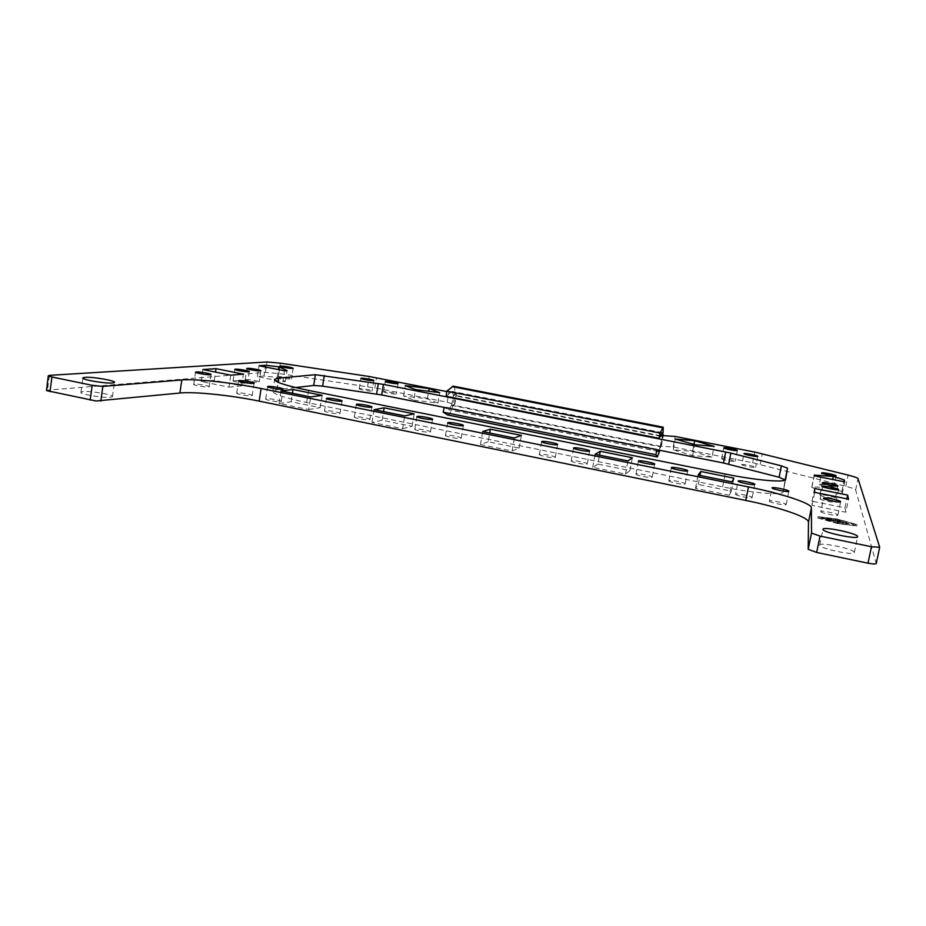 <?xml version="1.0" encoding="UTF-8"?>
<svg xmlns="http://www.w3.org/2000/svg" width="926" height="926" viewBox="0 0 926 926"><rect width="100%" height="100%" fill="white"/><g stroke="black" fill="none" stroke-linecap="round" stroke-linejoin="round"><path stroke-width="0.69" stroke-dasharray="4.63 3.47" d="M854.316 552.371C854.351 549.014 819.394 541.664 819.718 545.078L819.718 545.159C818.862 548.354 854.814 556.017 854.328 552.509L854.316 552.371M110.472 397.277L112.428 396.745C114.905 394.962 90.817 390.714 83.097 391.571L80.967 392.115C78.282 393.886 103.099 398.238 110.472 397.277M741.819 464.609L741.819 464.62C741.228 465.465 755.581 468.301 755.581 467.341L755.593 467.329C756.114 466.472 741.934 463.671 741.819 464.609L743.983 453.671M233.699 380.621L233.074 380.794C232.056 381.5 244.059 383.665 246.895 383.283L247.497 383.109C248.457 382.392 236.616 380.262 233.699 380.621M278.807 376.546L278.309 376.685C277.441 377.299 288.646 379.324 291.053 378.989L291.528 378.85C288.935 377.623 284.699 376.847 278.807 376.546M383.908 391.629L383.595 391.744C382.82 392.358 394.187 394.453 396.062 394.036L396.351 393.92C397.092 393.307 385.853 391.235 383.908 391.629M819.892 494.947C819.545 496.047 835.599 499.311 835.379 498.095L835.379 498.061C835.553 496.926 819.695 493.72 819.892 494.924L822.381 482.77M820.818 511.58C820.448 512.911 838.099 516.558 837.868 515.087L837.868 515.053C838.042 513.675 820.621 510.11 820.83 511.557L823.573 498.211M324.98 410.704L324.494 410.901C323.405 411.804 336.983 414.304 339.587 413.679L340.039 413.494C341.081 412.579 327.688 410.114 324.98 410.704M668.873 480.663L668.827 480.733C667.993 481.925 684.627 485.236 685.147 483.974L685.171 483.928C685.934 482.724 669.533 479.448 668.873 480.663M415.126 429.051L414.802 429.213C413.76 430.196 428.032 432.882 430.162 432.106L430.463 431.933C431.447 430.96 417.36 428.298 415.126 429.051M539.488 454.342L539.337 454.469C538.376 455.557 553.736 458.52 555.125 457.525L555.253 457.409C556.144 456.321 540.992 453.381 539.488 454.342M445.765 435.278L445.487 435.44C444.457 436.435 458.983 439.19 460.94 438.368L461.194 438.206C462.155 437.199 447.825 434.479 445.765 435.278M571.342 460.824L571.226 460.94C570.3 462.051 585.95 465.095 587.142 464.042L587.246 463.938C588.103 462.815 572.662 459.805 571.342 460.824M636.035 473.985L635.977 474.066C635.109 475.235 651.395 478.453 652.147 477.272L652.193 477.191C652.992 476.022 636.926 472.839 636.035 473.985M354.739 416.758L354.311 416.943C353.234 417.869 367.032 420.427 369.486 419.756L369.891 419.582C370.909 418.645 357.297 416.121 354.739 416.758M194.518 384.163L193.742 384.371C192.596 385.17 205.283 387.438 208.512 387.01L209.241 386.802C210.341 386.003 197.828 383.758 194.518 384.163M820.1 498.813C819.753 499.959 836.178 503.316 835.958 502.042L835.958 502.008C836.132 500.827 819.915 497.54 820.112 498.79L820.1 498.813M819.29 484.321C818.966 485.282 834.002 488.315 833.782 487.238L833.782 487.215C833.967 486.231 819.105 483.245 819.29 484.31L821.628 472.92M359.566 388.631L359.219 388.746C358.42 389.371 369.775 391.455 371.789 391.05L372.125 390.934C372.889 390.309 361.649 388.249 359.566 388.631M245.679 379.544L245.089 379.706C244.117 380.389 255.9 382.507 258.62 382.137L259.187 381.975C260.113 381.292 248.481 379.197 245.679 379.544M721.667 458.659L721.655 458.694C721.065 459.493 735.036 462.248 735.163 461.345L735.175 461.322C735.707 460.5 721.898 457.791 721.667 458.659M237.392 392.89L236.72 393.087C235.586 393.92 248.55 396.259 251.583 395.772L252.219 395.576C253.296 394.742 240.517 392.427 237.392 392.89M769.39 501.116L769.39 501.128C768.673 502.39 786.324 505.99 786.174 504.543L786.174 504.531C786.741 503.235 769.321 499.693 769.39 501.116L772.053 487.863M735.545 494.229L735.533 494.252C734.769 495.503 752.12 499.01 752.155 497.609L752.155 497.598C752.838 496.336 735.719 492.875 735.545 494.229L738.149 481.057M266.306 398.77L265.704 398.967C264.581 399.824 277.742 402.22 280.636 401.687L281.215 401.49C282.28 400.634 269.304 398.261 266.306 398.77M447.64 414.975L448.867 414.431C450.383 412.903 451.795 409.778 453.103 405.044L454.747 404.604L447.165 402.22L374.856 387.89L278.772 373.502L265.449 372.391L46.346 390.228M446.147 396.293L452.189 391.397L453.335 394.962L454.874 394.673L453.103 405.044L451.552 405.38L448.67 409.743L444.237 407.405M446.691 391.536L456.506 394.279L454.874 394.673C455.175 389.603 454.643 386.767 453.3 386.165M879.688 547.173L876.216 563.552L855.647 489.947C855.138 489.078 851.862 487.863 845.808 486.289L752.641 462.745L673.202 447.003L660.851 446.263L662.877 435.59M451.552 405.38L660.169 446.795L660.851 446.263L659.856 450.325M659.185 450.186L660.169 446.795M826.756 519.741L832.092 521.57L831.942 520.273L825.992 519.405L830.506 520.505L826.756 519.741L827.045 518.363L830.761 518.768L826.281 518.016L832.231 518.896L832.381 520.18L827.045 518.363M830.506 520.505L830.796 519.127M830.472 520.146L830.761 518.768M832.092 521.57L832.381 520.18L832.092 521.57M830.564 521.083L830.853 519.694M830.529 520.713L830.819 519.336M846.977 523.584L845.473 523.271L845.623 524.104L847.14 524.417L847.267 522.195L847.429 523.028L845.913 522.715L845.762 521.882L847.267 522.195M847.14 524.417L847.429 523.016L847.14 524.417M855.647 524.301L837.764 522.056L819.568 516.928L837.359 519.173L855.647 524.301L855.358 525.69L837.474 523.456L837.764 522.056M837.474 523.456L819.29 518.317L819.568 516.928M819.29 518.317L837.081 520.551L837.359 519.173M837.081 520.551L855.358 525.69M857.163 524.614L837.787 522.183L818.075 516.627L837.347 519.058L857.163 524.614L856.874 526.003L837.058 520.435L817.785 518.004L837.498 523.584L856.874 526.003M837.498 523.584L837.787 522.183M817.785 518.004L818.075 516.627M837.058 520.435L837.347 519.058M843.794 524.058L843.933 522.727L842.428 522.414L842.637 523.665L836.676 522.982L843.794 524.058L844.084 522.658L836.965 521.581L842.926 522.276L842.718 521.025L844.223 521.338L844.084 522.658M842.637 523.665L842.926 522.276M842.428 522.414L842.718 521.037L842.428 522.414M839.882 521.477L839.72 520.458L835.229 519.544L835.426 521.037L833.909 520.725L833.701 518.954L841.178 520.481L841.387 521.789L839.882 521.477L839.593 522.866L841.097 523.178L840.889 521.87L833.412 520.331L833.62 522.125L835.136 522.438L834.939 520.921L839.442 521.836L839.593 522.866M839.442 521.836L839.72 520.458M837.243 521.743L837.532 520.354M834.939 520.921L835.229 519.544M835.136 522.438L835.426 521.037L835.136 522.438M833.412 520.331L833.701 518.954L833.412 520.331M837.197 521.419L837.486 520.042M841.097 523.178L841.387 521.789L841.097 523.178M295.556 387.554L276.909 389.696L272.857 390.969C272.175 393.735 283.449 397.59 306.68 402.509L722.662 486.845C754.227 493.326 783.35 495.572 783.153 491.775L785.121 480.038M845.82 512.24L844.975 507.853L811.986 501.186L812.021 505.388L845.82 512.24L848.54 499.172M308.717 409.512L320.176 407.66L291.111 401.757L279.027 403.458L308.717 409.512L310.708 396.918M729.364 495.236L731.332 491.174L698.285 484.46L695.495 488.338L729.364 495.236L731.991 481.89M228.977 387.149L241.617 385.876L214.288 380.355L201.092 381.5L228.977 387.149L230.782 375.157M711.967 457.131L692.579 451.402L673.271 449.816L692.59 455.604L711.967 457.131L714.073 446.332M263.968 376.037L257.382 376.604L282.905 381.709L285.382 381.466L277.198 377.438L263.968 376.037L265.345 367.009M811.859 486.763L811.87 487.574L842.243 493.651L841.827 491.498L830.911 487.967L811.859 486.763L814.255 475.096M413.748 400.148L437.917 403.088L427.418 398.84L403.574 395.911L413.748 400.148L415.508 389.615M402.613 428.645L412.058 426.33L382.125 420.242L372.009 422.406L402.613 428.645L404.731 415.878M597.895 464.065L592.698 467.387L625.501 474.066L629.935 470.582L597.895 464.065L599.539 455.175M488.176 441.783L480.432 444.503L512.113 450.962L519.139 448.08L488.176 441.783L489.704 433.021M660.458 435.729L453.335 394.962M657.055 449.249L444.341 406.919M480.432 444.503L482.678 431.597M519.139 448.08L521.384 435.417M512.113 450.962L514.405 437.998M592.698 467.387L595.117 454.284M629.935 470.582L632.354 457.733M625.501 474.066L627.967 460.905M412.058 426.33L414.154 413.853M372.009 422.406L374.092 409.697M382.125 420.242L383.549 411.607M437.917 403.088L439.688 392.659M403.574 395.911L405.287 385.563M427.418 398.84L428.692 391.27M811.87 487.574L814.267 475.848M830.911 487.967L832.659 479.494M841.827 491.498L843.864 481.717M842.243 493.651L844.686 481.879M257.382 376.604L259.037 365.758M277.198 377.438L278.413 369.59M285.382 381.466L287.072 370.62M282.905 381.709L284.595 370.817M692.579 451.402L693.921 444.434M692.59 455.604L694.708 444.665M673.271 449.816L675.332 439.051M241.617 385.876L243.399 374.139M201.092 381.5L202.863 369.543M214.288 380.355L215.515 372.09M731.332 491.174L733.913 478.152M695.495 488.338L698.077 475.05M698.285 484.46L700.033 475.443M320.176 407.66L322.132 395.356M279.027 403.458L280.972 390.922M291.111 401.757L292.431 393.237M844.975 507.853L846.85 498.836M812.021 505.388L814.695 492.377M811.986 501.186L814.591 488.477M660.307 446.228L451.726 404.847L453.335 395.46L662.148 436.574L660.307 446.228L662.148 436.574M451.726 404.847L453.335 395.46M826.779 519.949L827.068 518.56M827.126 519.729L827.416 518.34M826.362 519.393L826.652 518.016M830.819 519.949L831.097 518.572M831.942 520.273L832.231 518.896M830.969 521.431L831.259 520.042M826.432 520.146L826.71 518.757M827.161 520.123L827.45 518.734M845.473 523.271L845.762 521.882L845.473 523.271M845.623 524.104L845.913 522.715M837.822 523.306L838.111 521.917M837.046 522.97L837.335 521.57M843.933 522.727L844.223 521.338M833.62 522.125L833.909 520.725M834.72 520.539L834.997 519.162M839.569 521.535L839.859 520.146M840.889 521.87L841.178 520.481M658.351 451.483L448.392 409.639M661.87 433.009L451.46 391.698M661.407 445.823L663.421 435.197M454.4 404.766L456.159 394.43M49.437 375.354L47.481 389.95M722.662 486.845L725.185 474.019M306.68 402.509L308.59 390.402M276.909 389.696L278.055 382.276M785.665 479.379L783.153 491.775L785.653 479.413M265.449 372.391L267.047 361.962M278.772 373.502L280.381 363.166M367.541 386.628L369.196 376.488M374.856 387.89L376.512 377.75M447.165 402.22L448.913 391.976M673.202 447.003L675.216 436.447M752.641 462.745L754.759 452.073M760.177 464.447L762.306 453.74M845.808 486.289L848.135 475.107M855.647 489.947L858.008 478.626M819.718 545.078L822.971 529.302M112.428 396.745L114.419 382.507M233.074 380.794L234.799 369.312M278.309 376.685L279.941 366.106M383.595 391.744L385.285 381.443M835.379 498.095L837.903 485.918M837.868 515.087L840.646 501.718M324.494 410.901L326.484 398.411M668.827 480.733L671.338 467.653M414.802 429.213L416.92 416.573M539.337 454.469L541.641 441.609M445.487 435.44L447.652 422.742M571.226 460.94L573.588 448.022M635.977 474.066L638.431 461.044M354.311 416.943L356.348 404.407M193.742 384.371L195.548 372.113M835.958 502.042L838.539 489.588M833.782 487.238L836.143 475.837M359.219 388.746L360.909 378.34M245.089 379.706L246.791 368.467M721.655 458.694L723.773 447.906M236.72 393.087L238.584 380.76M786.174 504.543L788.871 491.255M265.704 398.967L267.602 386.582M826.015 519.694L826.305 518.305M825.992 519.405L826.281 518.016M826.038 519.972L826.328 518.595M836.676 522.982L836.965 521.581M658.421 451.541L448.67 409.743M662.206 432.616L452.189 391.397M283.125 389.117L281.215 401.49M754.794 484.379L752.155 497.598M254.094 383.26L252.219 395.576M737.304 450.522L735.175 461.322M260.901 370.759L259.187 381.975M373.815 380.54L372.125 390.934M822.658 486.37L820.112 498.79M211.059 374.567L209.241 386.802M371.928 407.046L369.891 419.582M654.67 464.157L652.193 477.191M589.619 451.008L587.246 463.938M463.382 425.52L461.194 438.206M557.579 444.538L555.253 457.409M432.592 419.304L430.463 431.933M687.705 470.825L685.171 483.928M342.041 401.016L340.039 413.494M398.053 383.63L396.351 393.92M293.172 368.282L291.528 378.85M249.233 371.65L247.497 383.109M757.781 456.356L755.593 467.329M272.857 390.969L274.559 379.938M80.967 392.115L82.889 378.155M854.328 552.509L857.638 536.698M454.747 404.604L456.506 394.279"/><path stroke-width="1.39" d="M822.971 529.371L822.971 529.302C822.601 526.13 857.626 533.399 857.65 536.513L857.65 536.64C858.194 539.904 822.172 532.334 822.971 529.371M85.042 377.333C92.762 376.639 116.873 380.887 114.419 382.507L112.474 382.982C105.113 383.769 80.261 379.417 82.935 377.808L85.042 377.333M48.279 375.782L46.497 390.587L96.096 400.993L179.91 393.029C194.228 391.455 231.095 395.321 259.176 401.132L745.777 500.434C778.731 507.054 808.954 517.229 808.479 522.137L808.19 549.303L816.651 552.44L867.986 563.205L873.982 564.05L876.216 563.552M662.877 435.59L662.217 436.077L662.206 432.616L659.127 438.311L660.018 433.044L663.271 427.199L662.877 435.59L675.216 436.447L754.759 452.073L848.135 475.107C854.2 476.647 857.488 477.816 858.008 478.626L879.7 547.254L871.47 546.745L820.031 536.085L811.523 533.063L811.408 507.865C811.801 503.316 781.475 493.489 748.463 486.926L261.109 388.503C232.993 382.751 196.115 378.676 181.809 379.949L102.867 386.408L92.218 385.332L51.949 376.986L48.465 375.944L49.437 375.354L267.047 361.962L280.381 363.166L369.196 376.488L446.691 391.536M757.769 456.368C757.781 457.259 743.416 454.435 743.983 453.671L743.995 453.647C744.087 452.779 758.29 455.569 757.781 456.356L757.769 456.368M248.631 371.801C245.807 372.113 233.792 369.96 234.799 369.312L235.424 369.161C238.341 368.872 250.194 371.002 249.233 371.65L248.631 371.801M292.697 368.409C290.301 368.675 279.085 366.661 279.941 366.106L280.439 365.978C286.331 366.337 290.579 367.113 293.172 368.282L292.697 368.409M397.763 383.723C395.9 384.082 384.522 381.998 385.285 381.443L385.598 381.338C387.543 380.991 398.793 383.063 398.053 383.63L397.763 383.723M837.903 485.884L837.903 485.918C838.146 487.041 822.057 483.812 822.381 482.793L822.381 482.77C822.172 481.659 838.053 484.842 837.903 485.884M840.646 501.672L840.646 501.718C840.901 503.073 823.214 499.473 823.573 498.234L823.573 498.211C823.353 496.868 840.796 500.41 840.646 501.672M341.59 401.19C338.997 401.722 325.396 399.233 326.484 398.411L326.971 398.238C329.668 397.717 343.071 400.194 342.041 401.016L341.59 401.19M687.682 470.871C687.173 472.029 670.517 468.741 671.338 467.653L671.373 467.595C672.021 466.472 688.446 469.714 687.705 470.825L687.682 470.871M432.303 419.455C430.185 420.138 415.89 417.464 416.92 416.573L417.244 416.422C419.466 415.762 433.565 418.402 432.592 419.304L432.303 419.455M557.452 444.654C556.075 445.556 540.703 442.605 541.641 441.609L541.791 441.494C543.284 440.626 558.447 443.542 557.579 444.538L557.452 444.654M463.127 425.659C461.183 426.4 446.645 423.657 447.652 422.742L447.918 422.592C449.978 421.886 464.32 424.594 463.382 425.52L463.127 425.659M589.515 451.112C588.346 452.073 572.673 449.041 573.588 448.022L573.703 447.918C575 446.992 590.464 449.99 589.619 451.008L589.515 451.112M654.624 464.215C653.895 465.315 637.586 462.109 638.431 461.044L638.489 460.974C639.357 459.909 655.446 463.069 654.67 464.157L654.624 464.215M371.534 407.209C369.092 407.799 355.271 405.252 356.348 404.407L356.765 404.245C359.311 403.678 372.946 406.201 371.928 407.046L371.534 407.209M210.329 374.752C207.111 375.099 194.414 372.831 195.548 372.113L196.312 371.928C199.622 371.604 212.147 373.849 211.059 374.567L210.329 374.752M838.539 489.553L838.539 489.588C838.782 490.768 822.334 487.446 822.658 486.393L822.658 486.37C822.45 485.201 838.701 488.465 838.539 489.553M836.143 475.814L836.143 475.837C836.375 476.832 821.316 473.823 821.628 472.943L821.628 472.92C821.42 471.947 836.305 474.899 836.143 475.814M373.491 380.644C371.488 380.991 360.11 378.908 360.909 378.34L361.256 378.236C363.328 377.912 374.579 379.973 373.815 380.54L373.491 380.644M260.333 370.898C257.625 371.199 245.83 369.08 246.791 368.467L247.381 368.316C250.17 368.039 261.826 370.134 260.901 370.759L260.333 370.898M737.304 450.534C737.177 451.367 723.194 448.647 723.773 447.906L723.785 447.883C723.993 447.073 737.825 449.77 737.304 450.522L737.304 450.534M253.458 383.433C250.437 383.85 237.461 381.512 238.584 380.76L239.244 380.574C242.369 380.192 255.159 382.496 254.094 383.26L253.458 383.433M788.871 491.255L788.871 491.255C789.045 492.609 771.358 489.032 772.053 487.863L772.064 487.863C771.96 486.544 789.415 490.051 788.871 491.255M754.794 484.391C754.771 485.687 737.409 482.203 738.149 481.057L738.149 481.034C738.311 479.784 755.454 483.21 754.794 484.379L754.794 484.391M282.557 389.302C279.675 389.753 266.491 387.357 267.602 386.582L268.204 386.408C271.191 385.98 284.189 388.341 283.125 389.117L282.557 389.302M453.3 386.165L446.726 391.154L446.147 396.293L659.127 438.311M659.856 450.325L657.367 456.958L655.909 454.701L656.951 449.747M657.391 449.839L658.455 451.552L659.185 450.186M785.121 480.038L779.113 477.26L723.519 463L381.686 394.951L322.595 386.154L313.694 385.471L295.556 387.554M662.217 436.077L660.458 435.729M444.237 407.405L443.16 412.174L447.64 414.975L657.31 456.946M660.018 433.044L446.726 391.154M655.909 454.701L443.16 412.174M725.185 474.019L308.59 390.402C285.312 385.54 274.015 381.825 274.663 379.266L278.691 378.132L315.384 374.706L383.422 384.383L730.857 453.069L781.405 465.859L787.505 468.162L785.665 479.379C785.919 482.897 756.797 480.444 725.185 474.019M847.626 495.086L848.54 499.172L814.695 492.377L814.591 488.477L847.626 495.086L846.85 498.836M322.132 395.356L310.708 396.918L280.972 390.922L293.021 389.499L322.132 395.356M733.913 478.152L731.991 481.89L698.077 475.05L700.808 471.484L733.913 478.152M243.399 374.139L230.782 375.157L202.863 369.543L216.024 368.664L243.399 374.139M694.627 440.764L714.073 446.332L694.708 444.665L675.332 439.051L694.627 440.764L693.921 444.434M259.037 365.758L265.612 365.307L278.842 366.789L287.072 370.62L284.595 370.817L259.037 365.758M814.267 475.848L814.255 475.096L833.284 476.473L844.246 479.888L844.686 481.879L814.267 475.848M439.688 392.659L415.508 389.615L405.287 385.563L429.143 388.584L439.688 392.659M414.154 413.853L404.731 415.878L374.092 409.697L384.163 407.834L414.154 413.853M595.117 454.284L600.256 451.275L632.354 457.733L627.967 460.905L595.117 454.284M482.678 431.597L490.375 429.178L521.384 435.417L514.405 437.998L482.678 431.597M489.704 433.021L490.375 429.178M599.539 455.175L600.256 451.275M383.549 411.607L384.163 407.834M428.692 391.27L429.143 388.584M832.659 479.494L833.284 476.473M843.864 481.717L844.246 479.888M265.345 367.009L265.612 365.307M278.413 369.59L278.842 366.789M215.515 372.09L216.024 368.664M700.033 475.443L700.808 471.484M292.431 393.237L293.021 389.499M100.818 401.12L102.867 386.408M816.651 552.44L820.031 536.085M49.981 391.675L51.949 376.986M452.038 386.605L662.75 427.812M657.217 456.854L447.223 414.825M92.218 385.332L90.181 400.101M871.47 546.745L867.986 563.205M811.523 533.063L808.19 549.303M278.055 382.276L278.691 378.132M313.694 385.471L315.384 374.706M322.595 386.154L324.297 375.458M376.604 394.071L378.329 383.503M381.686 394.951L383.422 384.383M723.519 463L725.695 451.923M728.669 464.169L730.857 453.069M779.113 477.26L781.405 465.859M785.19 479.645L787.505 468.162M808.479 522.137L811.408 507.865M745.777 500.434L748.463 486.926M259.176 401.132L261.109 388.503M179.91 393.029L181.809 379.949M876.227 563.645L879.688 547.301M663.271 427.199L453.173 386.142M274.559 379.938L274.663 379.266"/></g></svg>
